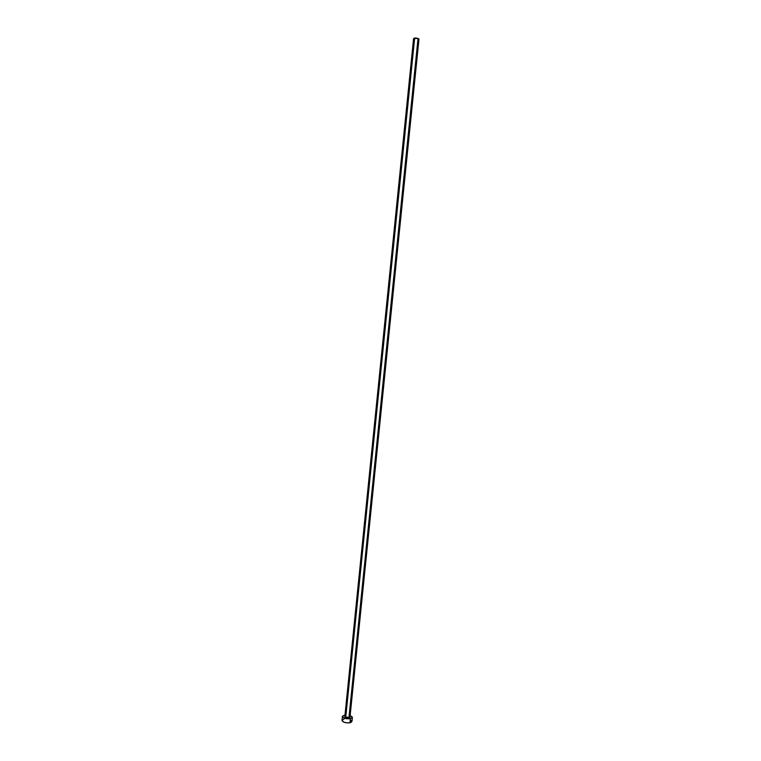 <?xml version="1.0" encoding="UTF-8"?>
<svg xmlns="http://www.w3.org/2000/svg" width="761" height="761" viewBox="0 0 761 761"><rect width="100%" height="100%" fill="white"/><g stroke="black" fill="none" stroke-linecap="round" stroke-linejoin="round"><path stroke-width="1.14" d="M344.866 716.282L344.857 716.443C345.332 717.442 346.693 717.851 348.957 717.661L349.984 717.452L350.012 716.767L348.957 717.661L349.984 716.843M413.594 38.63L414.536 39.211L345.894 715.759L344.857 716.577L348.957 717.661L418.036 38.431C415.734 37.898 414.25 37.936 413.584 38.545L418.036 38.431L348.957 717.661L349.993 716.967L418.978 39.096L418.036 38.431L418.978 39.096M342.431 716.377L342.022 720.41C342.935 722.351 345.589 723.14 349.965 722.769L350.383 718.717C345.998 719.078 343.354 718.298 342.431 716.367L345.009 714.94L342.488 716.158L343.392 717.699L346.674 718.764L350.383 718.717L349.965 722.769L351.972 721.418L352.381 717.385L350.383 718.717L352.381 717.195L350.146 715.464L352.381 717.385M349.042 717.88L345.561 717.518L344.876 716.244C344.666 717.461 346.055 718.013 349.042 717.88M344.048 719.059L342.079 720.191M342.022 720.401L343.639 722.094L347.235 722.921L350.697 722.56L351.972 721.409M351.963 721.228L350.336 719.716M418.959 39.153L417.951 39.543M344.857 716.443L413.584 38.545"/></g></svg>
